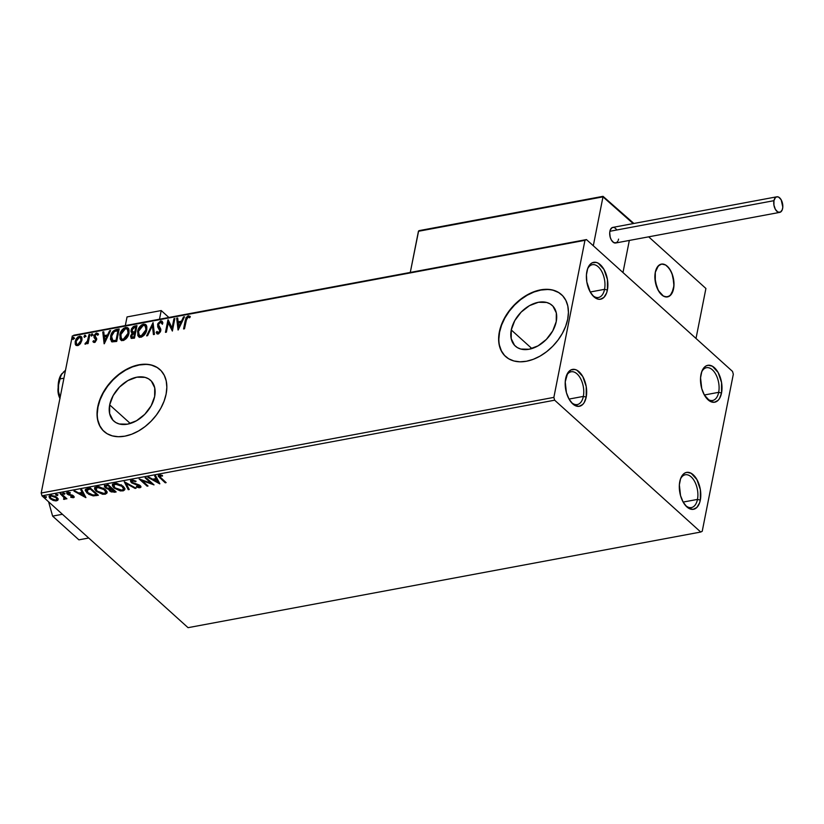 <?xml version="1.0" encoding="UTF-8"?>
<svg xmlns="http://www.w3.org/2000/svg" width="824" height="824" viewBox="0 0 824 824"><rect width="100%" height="100%" fill="white"/><g stroke="black" fill="none" stroke-linecap="round" stroke-linejoin="round"><path stroke-width="1.24" d="M604.548 289.327A16.676 9.208 79.4 0 0 599.542 268.15A16.676 9.208 79.4 0 0 587.481 269.118A16.676 9.208 -100.6 0 1 592.363 264.689A16.676 9.208 -100.6 0 1 602.097 272.126A16.676 9.208 -100.6 0 1 604.548 289.327L590.231 292.005L604.548 289.327A16.676 9.208 -100.6 0 1 598.481 297.485A16.676 9.208 -100.6 0 1 592.332 295.116A16.676 9.208 79.4 0 0 604.548 289.327L607.401 290.038L604.548 289.327M586.863 271.498A18.767 10.362 -100.6 0 1 587.811 268.212A18.767 10.362 -100.6 0 1 601.427 265.822A18.767 10.362 -100.6 0 1 607.401 290.038L606.588 292.994L603.91 297.402L600.191 299.277L598.121 299.153L593.949 296.836L590.262 292.067L586.822 281.983L586.441 274.814L587.677 268.542L590.355 264.144L592.116 262.856L596.143 262.382L598.245 263.206L604.002 269.479L607.442 279.552L607.401 290.038A18.767 10.362 -100.6 0 1 592.961 295.847A18.767 10.362 -100.6 0 1 586.863 271.498M583.351 396.406A16.676 9.208 79.4 0 0 578.335 375.229A16.676 9.208 79.4 0 0 566.273 376.197A16.676 9.208 -100.6 0 1 571.166 371.768A16.676 9.208 -100.6 0 1 580.889 379.205A16.676 9.208 -100.6 0 1 583.351 396.406L569.024 399.084L583.351 396.406A16.676 9.208 -100.6 0 1 577.284 404.563A16.676 9.208 -100.6 0 1 571.125 402.194A16.676 9.208 79.4 0 0 583.351 396.406L586.204 397.117L583.351 396.406M565.655 378.577A18.767 10.362 -100.6 0 1 566.603 375.291A18.767 10.362 -100.6 0 1 580.22 372.912A18.767 10.362 -100.6 0 1 586.204 397.117L584.206 402.565L582.702 404.481L578.994 406.356L574.812 405.408L572.752 403.914L569.065 399.146L566.418 392.657L565.233 381.893L567.654 373.138L570.919 369.935L574.936 369.461L577.047 370.285L582.795 376.558L586.235 386.631L586.204 397.117A18.767 10.362 -100.6 0 1 571.763 402.926A18.767 10.362 -100.6 0 1 565.655 378.577M697.475 499.406A16.676 9.208 79.4 0 0 692.459 478.229A16.676 9.208 79.4 0 0 680.397 479.197A16.676 9.208 -100.6 0 1 685.28 474.768A16.676 9.208 -100.6 0 1 695.013 482.205A16.676 9.208 -100.6 0 1 697.475 499.406L683.148 502.074L697.475 499.406A16.676 9.208 -100.6 0 1 691.398 507.563A16.676 9.208 -100.6 0 1 685.249 505.194A16.676 9.208 79.4 0 0 697.475 499.406L700.318 500.117L697.475 499.406M679.779 481.577A18.767 10.362 -100.6 0 1 680.727 478.281A18.767 10.362 -100.6 0 1 694.344 475.901A18.767 10.362 -100.6 0 1 700.318 500.117L699.504 503.073L696.826 507.481L693.108 509.356L688.936 508.408L686.866 506.914L683.178 502.135L680.542 495.646L679.357 484.893L680.593 478.62L683.281 474.212L685.032 472.935L686.989 472.337L691.161 473.285L696.919 479.558L700.359 489.631L700.318 500.117A18.767 10.362 -100.6 0 1 685.877 505.926A18.767 10.362 -100.6 0 1 679.779 481.577M718.672 392.327A16.676 9.208 79.4 0 0 713.656 371.15A16.676 9.208 79.4 0 0 701.605 372.118A16.676 9.208 -100.6 0 1 706.487 367.689A16.676 9.208 -100.6 0 1 716.211 375.126A16.676 9.208 -100.6 0 1 718.672 392.327L704.345 394.995L718.672 392.327A16.676 9.208 -100.6 0 1 712.606 400.485A16.676 9.208 -100.6 0 1 706.456 398.116A16.676 9.208 79.4 0 0 718.672 392.327L721.525 393.038L718.672 392.327M700.977 374.498A18.767 10.362 -100.6 0 1 701.924 371.202A18.767 10.362 -100.6 0 1 715.541 368.822A18.767 10.362 -100.6 0 1 721.525 393.038L719.527 398.476L718.023 400.402L714.315 402.277L710.134 401.329L704.386 395.057L701.739 388.567L700.554 377.814L701.801 371.542L704.479 367.133L706.24 365.856L708.187 365.259L712.369 366.206L718.126 372.479L721.556 382.552L721.525 393.038A18.767 10.362 -100.6 0 1 707.085 398.847A18.767 10.362 -100.6 0 1 700.977 374.498M109.674 404.872L130.295 423.474L109.674 404.872L113.166 395.561L119.552 387.033L127.854 380.585L136.815 377.186L145.065 377.371L148.526 378.813L151.358 381.1L154.727 387.816L154.655 396.478A27.439 18.54 132.1 0 1 137.165 420.364A27.439 18.54 132.1 0 1 113.784 421.043A27.439 18.54 132.1 0 1 109.674 404.872A27.439 18.54 132.1 0 1 127.174 380.987A27.439 18.54 132.1 0 1 150.555 380.307A27.439 18.54 132.1 0 1 154.655 396.478L151.163 405.789L144.777 414.317L136.475 420.765L127.514 424.164L119.264 423.979L115.803 422.537L112.981 420.25L109.613 413.535L109.674 404.872M511.261 329.961L531.882 348.562L511.261 329.961L514.753 320.649L521.139 312.121L529.441 305.663L538.402 302.274L546.652 302.459L550.113 303.901L552.945 306.188L556.313 312.893L556.241 321.566A27.439 18.54 132.1 0 1 538.752 345.452A27.439 18.54 132.1 0 1 515.371 346.132A27.439 18.54 132.1 0 1 511.261 329.961A27.439 18.54 132.1 0 1 528.761 306.075A27.439 18.54 132.1 0 1 552.142 305.395A27.439 18.54 132.1 0 1 556.241 321.566L552.75 330.877L546.364 339.406L538.062 345.853L529.101 349.242L520.85 349.067L517.39 347.615L514.567 345.338L511.199 338.623L511.261 329.961M561.597 294.714A41.705 28.171 -47.9 0 0 526.083 295.888A41.705 28.171 -47.9 0 0 499.581 332.134L499.344 331.928A41.705 28.171 132.1 0 1 525.928 295.631A41.705 28.171 132.1 0 1 561.463 294.601A41.705 28.171 132.1 0 1 567.705 319.176L568.426 312.337L567.808 306.003L565.872 300.42L562.689 295.806L558.394 292.335L553.131 290.141L547.126 289.306L540.596 289.863L533.787 291.789L526.979 295.023L520.418 299.421L514.361 304.829L509.036 311.029L504.659 317.786L501.383 324.841L499.344 331.928L498.623 338.767L499.241 345.102L501.177 350.684L504.36 355.298L508.666 358.77L513.918 360.974L519.923 361.808L526.454 361.252L533.262 359.316L540.081 356.092L546.642 351.693L552.698 346.286L558.013 340.085L562.401 333.329L565.666 326.263L567.705 319.176A41.705 28.171 132.1 0 1 541.121 355.484A41.705 28.171 132.1 0 1 505.586 356.514A41.705 28.171 132.1 0 1 499.344 331.928L499.581 332.134A41.705 28.171 -47.9 0 0 505.72 356.627M160.011 369.626A41.705 28.171 -47.9 0 0 124.496 370.8A41.705 28.171 -47.9 0 0 97.994 407.046L97.757 406.84A41.705 28.171 132.1 0 1 124.342 370.543A41.705 28.171 132.1 0 1 159.877 369.512A41.705 28.171 132.1 0 1 166.118 394.088L166.839 387.249L166.221 380.915L164.285 375.342L161.102 370.718L156.807 367.247L151.544 365.053L145.539 364.218L139.009 364.774L132.201 366.701L125.392 369.935L118.831 374.333L112.764 379.74L107.45 385.941L103.072 392.698L99.797 399.764L97.757 406.84L97.036 413.689L97.654 420.024L99.591 425.596L102.773 430.221L107.079 433.692L112.332 435.886L118.337 436.72L124.867 436.164L131.675 434.238L138.494 431.003L145.055 426.605L151.111 421.198L156.426 414.997L160.814 408.241L164.079 401.175L166.118 394.088A41.705 28.171 132.1 0 1 139.534 430.396A41.705 28.171 132.1 0 1 103.999 431.426A41.705 28.171 132.1 0 1 97.757 406.84L97.994 407.046A41.705 28.171 -47.9 0 0 104.133 431.549M700.73 532.036L188.057 627.672L41.983 495.832L554.655 400.196L700.73 532.036L702.223 531.284L733.319 374.23L732.526 371.418L586.451 239.578L73.789 335.214L584.958 240.33L553.862 397.384L41.2 493.02L72.296 335.965L41.2 493.02L41.983 495.832L188.057 627.672L700.73 532.036L702.223 531.284L733.319 374.23L732.526 371.418L586.451 239.578L584.958 240.33L553.862 397.384L554.655 400.196L700.73 532.036M58.102 499.488L57.186 497.706L55.126 496.254L50.542 495.368L49.337 495.904L49.337 497.748L53.138 500.415L55.775 500.899L57.742 500.322L58.102 499.488L56.918 497.459L50.542 495.368L49.038 496.45L50.171 498.716L53.138 500.415L56.578 500.827L58.071 499.746M61.069 493.514L60.152 493.689L64.313 497.871L63.592 499.303L64.942 499.169L65.127 498.18L66.909 498.788L61.069 493.514L60.152 493.689L63.973 497.294L63.592 499.303L64.488 499.354L65.127 498.18L66.909 498.788L61.069 493.514M68.608 494.132L67.403 493.38L67.259 494.091L68.464 494.843L68.588 494.204L68.464 494.843L70.442 495.368L70.576 494.73L70.442 495.368L71.966 495.739L72.09 495.1L72.718 496.182L72.862 495.461L72.615 497.057L70.823 496.718L70.782 497.274L70.885 496.738L70.782 497.274L74.016 497.428L73.079 495.574L68.001 493.741L68.104 492.896L70.205 493.154L70.195 492.567L67.3 492.258L66.785 493.545L72.718 496.182L72.8 496.996L70.823 496.718L70.782 497.274L73.243 497.706L73.532 496.975L72.8 496.996M87.581 488.57L85.624 489.302L85.263 490.641L88.704 494.287L93.153 495.852L98.355 495.265L90.362 488.055L85.233 489.95L86.901 492.937L93.411 495.873L98.355 495.265L90.362 488.055L87.581 488.57M109.139 489.25L109.716 490.991L109.86 490.27L110.776 490.929L109.86 490.27L109.716 490.991L114.454 492.258L115.515 491.372L114.454 492.258L116.143 491.949L108.15 484.739L104.504 485.799L105.204 487.757L109.139 489.25L109.293 490.548L111.209 491.928L116.143 491.949L108.15 484.739L104.38 486.108L105.204 487.757L108.974 489.59L109.118 488.869M124.259 481.731L128.256 489.683L129.255 489.497L126.113 483.482L135.074 488.416L136.084 488.23L124.259 481.731L128.256 489.683L129.255 489.497L126.113 483.482L135.074 488.416L136.084 488.23L124.259 481.731M145.117 477.838L151.06 483.204L139.132 478.96L147.125 486.17L148.042 485.995L142.088 480.619L154.026 484.883L146.033 477.673L145.117 477.838L151.06 483.204L139.132 478.96L147.125 486.17L148.042 485.995L142.088 480.619L154.026 484.883L146.033 477.673L145.117 477.838M160.824 477.817L159.516 476.118L162.544 476.035L162.39 475.397L159.217 474.984L158.29 476.282L165.222 482.792L166.139 482.617L160.824 477.817L160.041 475.726L162.544 476.035L162.39 475.397L159.217 474.984L158.177 475.706L165.222 482.792L166.139 482.617L160.824 477.817M159.846 483.791L155.695 475.87L154.696 476.056L156.024 478.589L152.667 479.218L148.876 477.137L147.877 477.323L159.702 483.822L155.695 475.87L154.696 476.056L156.024 478.589L152.667 479.218L148.876 477.137L147.877 477.323L159.846 483.791M131.634 480.135L130.491 481.144L131.685 482.885L139.647 486.181L139.163 486.984L136.537 486.356L136.31 486.933L139.071 487.757L140.791 487.324L140.77 486.242L139.503 485.099L132.211 482.39L131.716 481.484L132.355 480.897L135.733 481.71L136.073 481.206L132.757 480.093L130.501 480.989L131.274 482.555L139.359 485.841L139.163 486.984L136.537 486.356L136.31 486.933L139.977 487.726L140.966 486.994L140.245 485.645L132.211 482.39L132.53 480.856L135.733 481.71L136.073 481.206L131.634 480.135M123.157 486.253L116.812 483.338L112.754 484.1L112.414 485.758L113.99 488.004L120.397 490.939L123.353 490.795L124.661 489.827L124.63 488.168L123.157 486.253L114.371 483.348L112.373 484.862L113.99 488.004L122.848 490.919L124.815 489.404L123.157 486.253M105.369 489.569L99.014 486.654L94.966 487.417L94.616 489.085L96.202 491.32L102.598 494.266L105.318 494.184L106.873 493.154L106.842 491.485L105.369 489.569L96.583 486.675L94.585 488.179L96.202 491.32L105.06 494.235L107.027 492.721L105.369 489.569M85.933 497.583L81.772 489.652L80.773 489.847L82.101 492.381L78.744 493.01L74.953 490.929L73.954 491.114L85.778 497.614L81.772 489.652L80.773 489.847L82.101 492.381L78.744 493.01L74.953 490.929L73.954 491.114L85.933 497.583M64.55 493.483L62.768 493.339L64.056 494.235L64.55 493.483L63.118 493.03L63.015 493.772L64.447 494.225L64.55 493.483L64.447 494.225M57.495 494.802L55.713 494.658L57 495.554L57.495 494.802L56.063 494.338L55.96 495.09L57.392 495.543L57.495 494.802L57.392 495.543M45.989 496.944L44.208 496.8L45.495 497.696L45.989 496.944L44.558 496.491L44.455 497.233L45.886 497.686L45.989 496.944L45.886 497.686M76.158 345.431L75.437 344.597L77.621 345.647L80.402 343.67L82.07 339.066L81.463 336.862L80.237 336.151L77.92 336.903L76.199 338.901L75.19 341.517L75.293 344.278L76.272 345.503L78.383 345.4L80.402 343.67L81.936 340.261L81.195 336.573L79.485 336.192L75.19 341.517L75.911 345.235M89.888 334.41L88.971 334.575L87.323 341.455L85.171 344.144L87.426 342.362L87.159 343.711L88.075 343.536L89.888 334.41L88.971 334.575L87.591 340.806L84.893 343.989L87.426 342.362L87.159 343.711L88.075 343.536L89.888 334.41M95.8 339.189L94.018 337.387L96.181 340.415L95.666 339.22L96.181 340.415L95.45 341.62L96.181 340.415L95.718 340.003L94.585 341.394L95.048 341.806L93.596 340.652L92.906 341.538L93.617 342.351L92.906 341.538L94.42 342.506L95.234 342.145L96.727 339.076L94.997 335.543L96.089 334.204L97.417 334.853L98.108 333.905L96.233 333.081L94.286 335.09L94.018 337.387L95.718 340.003L94.791 341.332L93.596 340.652L92.906 341.538L94.42 342.506L96.645 339.787L96.635 338.437L94.925 335.811L96.346 334.132L97.417 334.853L97.716 333.349L98.18 333.761M116.4 329.466L113.279 331.021L111.055 334.74L110.437 339.241L112.136 341.857L116.709 341.435L119.181 328.941L116.4 329.466C113.115 330.506 111.189 332.824 110.612 336.408L112.136 341.857L116.709 341.435L119.181 328.941L116.4 329.466M136.969 325.624L133.323 326.572L131.469 328.838L131.026 331.629L132.303 332.989L130.573 336.45L131.449 338.427L134.497 338.118L136.969 325.624L134.58 326.067L131.057 330.146L132.303 332.989L130.655 335.852L131.078 338.211L134.497 338.118L136.969 325.624M153.068 322.617L146.61 335.862L147.609 335.667L152.399 325.655L153.429 334.585L154.428 334.4L153.068 322.617L146.61 335.862L147.609 335.667L152.399 325.655L153.429 334.585L154.428 334.4L153.068 322.617M173.926 318.733L172.092 328.024L167.952 319.846L165.47 332.34L166.397 332.165L168.24 322.853L172.37 331.052L174.853 318.558L173.926 318.733L174.75 319.073L173.926 318.733L172.092 328.024L168.158 319.805L165.47 332.34L166.397 332.165L168.24 322.853L172.37 331.052L174.853 318.558L173.926 318.733M190.272 316.766L188.294 315.747L188.748 316.159L186.482 318.126L185.699 320.938L188.748 316.159L188.294 315.747L185.245 320.526L184.133 328.858L185.245 320.526L183.567 328.961L184.494 328.786L186.842 318.043L188.202 317.003L189.613 317.807L190.272 316.766L188.13 315.777L186.028 317.714L183.567 328.961L184.494 328.786L186.131 320.484L188.047 317.024L189.613 317.807L190.272 316.766L189.747 316.148M178.2 329.961L184.514 316.756L183.505 316.941L181.486 321.175L178.128 321.803L177.696 318.033L176.686 318.219L178.046 329.991L184.514 316.756L183.505 316.941L181.486 321.175L178.128 321.803L177.696 318.033L176.686 318.219L178.2 329.961M157.168 333.916L156.169 332.35L156.921 333.741L158.064 334.029L160.773 330.712L160.68 328.9L158.445 324.584L160.536 322.153L161.998 323.883L162.874 323.111L162.04 321.216L160.721 320.886L157.909 323.533L157.683 326.85L159.846 330.939L158.599 332.669L157.034 331.444L156.169 332.35L157.312 333.978L158.558 333.875L160.453 331.742L160.855 329.755L158.599 326.005L158.486 324.388L160.536 322.153L161.998 323.883L162.874 323.111L162.647 322.246L160.721 320.886L162.246 321.442M146.785 329.755L146.827 326.592L145.364 324.357L143.458 324.11L141.295 325.13L137.855 330.403L137.824 335.646L139.328 337.14L141.47 337.078L144.046 335.286L145.869 332.525L146.785 329.755L145.766 324.646L143.458 324.11C140.183 325.501 138.216 327.973 137.567 331.536L138.566 336.676L140.935 337.222C144.2 335.801 146.147 333.308 146.785 329.755M128.997 333.071L129.038 329.909L127.576 327.674L125.67 327.427L123.507 328.446L120.067 333.72L120.036 338.963L121.54 340.456L123.682 340.405L126.247 338.602L128.081 335.842L128.997 333.071L127.978 327.962L125.67 327.427C122.395 328.817 120.428 331.289 119.779 334.853L120.778 340.003L123.136 340.549C126.402 339.117 128.359 336.625 128.997 333.071M104.288 343.752L110.591 330.548L109.592 330.733L107.563 334.966L104.205 335.595L103.773 331.815L102.773 332L104.133 343.783L110.591 330.548L109.592 330.733L107.563 334.966L104.205 335.595L103.773 331.815L102.773 332L104.288 343.752M92.628 334.75L92.381 333.885L91.711 334.008L91.145 335.687L92.515 335.111L92.061 333.844L91.093 335.028L91.649 335.924L92.628 334.75L92.061 333.844M85.572 336.058L84.656 335.327L84.089 336.995L85.459 336.429L85.006 335.162L84.038 336.347L84.594 337.243L85.572 336.058L85.006 335.162M74.067 338.211L73.161 337.469L72.594 339.148L73.954 338.571L73.511 337.304L72.533 338.489L73.099 339.395L74.067 338.211L73.511 337.304M157.034 367.452L151.781 365.259M145.766 364.424L139.235 364.981L132.427 366.907L125.619 370.141L119.058 374.539L113.001 379.946L107.676 386.147L103.299 392.904L100.023 399.97L97.994 407.046L97.263 413.895M97.891 420.219L99.828 425.802L103 430.427M558.62 292.541L553.368 290.347M547.352 289.512L540.822 290.069L534.014 291.995L527.206 295.229L520.644 299.627L514.588 305.034L509.263 311.235L504.885 317.992L501.61 325.047L499.581 332.134L498.85 338.973M499.478 345.308L501.414 350.89L504.587 355.505M554.655 400.196L41.983 495.832L41.2 493.02L553.862 397.384L554.655 400.196M584.958 240.33L72.296 335.965L584.958 240.33M190.365 316.735L188.748 316.159L189.973 316.385M178.406 329.538L176.686 318.219L177.747 318.517L177.15 318.631L178.406 329.538M178.581 322.215L181.939 321.587L181.486 321.175L181.939 321.587L183.968 317.353L183.505 316.941L184.246 317.302L181.939 321.587L178.581 322.215M179.179 327.375L181.301 322.946L180.837 322.534L181.301 322.946L179.179 327.375L178.262 323.008L180.837 322.534L178.726 326.963L179.179 327.375M172.391 330.98L168.24 322.853L172.391 330.98M166.036 332.237L168.395 320.309L166.036 332.237M172.546 328.436L172.092 328.024L172.546 328.436L174.389 319.146L172.546 328.436M160.536 322.153L161.535 322.617M162.452 324.296L160.989 322.565M157.497 331.856L158.785 333.154L157.034 331.444L156.169 332.35L157.291 332.072L156.622 332.762L157.23 333.998M158.321 332.742L157.621 332.566L158.785 333.154L160.299 331.351L159.846 330.939L158.321 332.742L158.785 333.154L157.909 332.772M159.609 329.425L160.299 331.351L159.609 329.425M157.528 324.738L159.176 328.807L157.528 324.738L157.981 325.15L161.174 321.298L160.721 320.886L157.528 324.738M162.277 321.463L160.031 321.813L158.136 324.553L158.136 327.262L159.856 329.569M157.909 326.273L158.136 327.262M159.938 329.672L160.227 331.639L158.785 333.154M161.628 322.668L162.287 323.667M153.831 334.513L152.399 325.655L153.831 334.513M147.331 335.728L153.171 323.482L147.331 335.728M138.803 336.872L138.03 331.948C138.679 328.385 140.636 325.913 143.912 324.522L145.982 324.872M146.497 325.346L144.942 324.481L142.82 324.872L139.277 328.539L137.835 334.142L139.452 337.407M145.209 326.005L146.466 328.601L145.323 333.092L142.48 336.058L139.627 335.78M139.513 335.646L141.604 336.367L146.322 330.342L145.869 329.93L143.788 334.225L141.141 335.955L139.266 335.45L138.494 331.361L143.232 325.377L145.045 325.81L146.322 330.342L145.508 326.222L145.869 329.93L141.141 335.955L141.604 336.367L138.69 334.647L138.411 331.815L139.493 328.611L142.356 325.676L144.056 325.356L145.282 326.067M131.335 338.386L130.655 335.852L131.119 336.264L132.767 333.401L132.303 332.989L132.767 333.401L131.201 335.883L131.346 338.406M131.531 332.577L132.303 332.989M131.788 332.762L131.057 330.146L131.51 330.558L135.033 326.479L134.58 326.067L136.866 326.139L134.405 326.664L132.695 327.993L131.51 330.558L131.778 332.752M132.592 331.825L135.332 332.134L132.973 331.938L131.974 329.971L134.745 327.272L136.248 327.488L135.332 332.134L132.88 332.134M132.077 337.181L134.281 337.418L131.809 337.037L131.583 335.656L134.147 333.092L135.074 333.411L134.281 337.418L132.17 337.346M134.621 332.999L134.281 337.418L134.621 332.999L133.828 337.006L131.933 337.119L132.18 334.245L134.621 332.999M132.973 331.938L131.922 330.331L133.364 327.767L135.795 327.077L135.332 332.134L136.248 327.488L135.795 327.077L134.879 331.722L132.788 332.062M121.015 340.188L120.242 335.265C120.881 331.701 122.848 329.229 126.124 327.839L128.194 328.189M128.698 328.663L127.154 327.798L125.032 328.199L121.489 331.856L120.046 337.459L121.664 340.724M127.421 329.322L128.678 331.928L127.535 336.408L124.692 339.375L121.839 339.097M121.715 338.963L123.806 339.684L121.478 338.767L120.706 334.678L125.444 328.704L127.257 329.137L128.534 333.668L127.483 329.363M128.07 333.257L123.353 339.272L123.806 339.684L128.534 333.668L128.07 333.257L127.081 335.996L124.671 338.716L122.529 339.292L121.107 338.355L120.932 333.772L123.909 329.373L125.866 328.652L127.493 329.384L128.07 333.257M111.395 341.414L112.136 341.857M111.631 341.61L111.065 336.82C111.642 333.236 113.578 330.918 116.854 329.878L113.733 331.433L111.724 334.596L110.849 339.179L111.982 341.939M116.493 340.734L113.609 341.054L112.383 340.384L113.31 340.992L116.493 340.734L118.46 330.805L116.493 340.734L116.04 340.322L116.493 340.734M112.857 340.58L111.374 338.283L112.28 333.957L114.227 331.526L118.007 330.393L116.04 340.322L112.857 340.58L111.528 336.233L114.495 331.361L118.46 330.805L118.007 330.393L116.04 340.322L115.432 340.436L115.896 340.848L112.589 340.6M104.483 343.33L102.773 332L103.824 332.309L103.227 332.412L104.483 343.33M104.669 336.007L108.026 335.378L107.563 334.966L108.026 335.378L110.045 331.145L109.592 330.733L110.334 331.094L108.026 335.378L104.669 336.007M105.266 341.167L107.377 336.728L106.924 336.316L107.377 336.728L105.266 341.167L104.349 336.8L106.924 336.316L104.803 340.755L105.266 341.167M92.906 341.538L93.4 342.197M93.359 341.95L93.967 341.188L93.359 341.95M94.585 341.394L93.596 340.652M94.018 337.387L94.472 337.799L94.451 336.439L93.998 336.027L94.018 337.387L95.666 339.22M96.12 339.632L95.605 339.014M98.108 333.905L96.46 333.03L93.998 336.027L94.451 336.439L96.913 333.442L96.46 333.03L98.561 334.317M96.346 334.132L97.417 334.853M97.871 335.265L96.799 334.544M96.635 338.437L94.976 336.635M96.223 337.809L95.512 337.201M97.943 333.586L96.47 333.576L94.976 335.038L94.379 337.15L94.853 338.406M95.048 341.806L94.42 341.599M91.093 335.028L91.546 335.44L92.525 334.256L93.081 335.162M92.69 334.256L91.608 336.099M87.715 343.608L87.426 342.362L87.715 343.608M85.48 344.174L85.521 342.928L86.942 343.093L85.48 344.174M87.488 342.413L89.425 334.987L88.971 334.575L89.785 334.925L87.426 342.506M84.038 336.347L84.491 336.758L85.469 335.574L86.026 336.47M85.634 335.564L84.553 337.407M75.437 344.597L75.19 341.517L75.643 341.929L79.949 336.604L79.485 336.192L81.421 336.81M81.916 337.274L79.743 336.645L77.075 338.685L75.52 342.784L76.241 345.534M80.752 337.871L81.576 339.663L80.865 342.578L78.898 344.731L77.271 344.762M76.92 344.411L78.301 344.937L76.684 344.236L76.107 341.342L79.269 337.315L80.505 337.613L81.473 340.837L80.711 337.85M81.01 340.425L77.837 344.525L78.301 344.937L81.473 340.837L81.01 340.425L79.011 343.938L77.549 344.556L76.467 344.01L76.179 341.033L78.105 337.871L80.299 337.459L81.01 340.425M72.533 338.489L72.996 338.901L73.964 337.716L74.531 338.623M74.129 337.716L73.048 339.56M178.262 323.008L180.837 322.534L178.726 326.963L178.262 323.008M104.349 336.8L106.924 336.316L104.803 340.755L104.349 336.8M158.332 475.314L165.511 482.05L165.222 482.792L165.356 482.081L159.969 477.209L159.825 477.92L158.352 475.366M160.896 475.036L160.762 475.716L160.896 475.036M160.907 475.005L160.041 475.726M159.65 475.407L160.711 474.984M159.351 482.843L157.858 482.019L159.351 482.843M153.892 479.836L152.739 479.208L153.892 479.836M156.169 477.879L155.159 475.963L156.169 477.879M157.992 481.35L156.591 478.692L154.016 479.177L153.882 479.887L154.016 479.177L156.591 478.692L157.847 482.071L153.882 479.887L156.457 479.403L157.847 482.071L157.992 481.35M152.8 483.77L151.07 483.142L152.8 483.77M142.212 479.97L142.088 480.619L142.212 479.97M147.414 485.429L147.125 486.17L147.259 485.449L140.482 479.341L147.414 485.429M151.204 482.493L151.06 483.204L151.204 482.493L145.889 477.693L151.204 482.493M135.857 481.092L135.733 481.71L135.857 481.092M132.932 480.114L132.53 480.856L132.664 480.145L131.933 480.567L133.055 480.114M131.871 480.959L132.53 480.856M138.247 486.871L140.935 486.613L139.977 487.726L140.111 487.005L138.916 487.005M139.308 486.263L139.163 486.984M139.359 485.841L139.369 485.017L139.853 485.954M137.896 484.399L137.773 485.017L137.896 484.399M135.97 483.873L135.847 484.512L135.97 483.873M130.625 480.433L132.314 482.473L131.418 481.844L131.274 482.555L130.645 480.649M135.208 487.746L135.074 488.416L135.208 487.746M126.237 482.823L126.113 483.482L126.237 482.823M128.935 488.869L128.256 489.683L124.743 481.999L128.935 488.869M124.846 489.044L122.848 490.919L122.992 490.208L120.706 490.249M115.721 488.467L114.134 487.283L113.99 488.004L112.486 484.522M120.531 490.228L123.497 490.074L124.918 488.859M112.486 484.605L113.475 486.623L115.824 488.539M113.702 484.955L114.598 483.606L116.802 483.307M121.046 484.718L123.136 486.51L123.724 488.168M116.442 483.286L115.37 483.369L115.226 484.09L122.24 486.428L123.569 488.951L121.983 490.187L114.917 487.829L113.578 485.336L115.37 483.369L113.578 485.336M123.569 488.951L121.633 485.109M110.251 489.034L111.982 488.354L114.546 490.661L114.402 491.382L112.703 491.629L114.588 491.547L112.723 491.629M109.108 489.147L109.86 490.27L109.283 488.529M106.255 487.684L105.348 487.036L105.204 487.757L104.514 485.799M104.504 485.511L106.337 487.736M105.791 486.222L106.111 485.429L108.191 484.934L111.168 487.612L111.024 488.323L109.005 488.601L106.131 487.581L105.616 486.562L107.141 485.13L105.616 486.562M112.703 491.629L110.148 490.198L111.848 489.065L114.402 491.382L114.546 490.661L111.982 488.354L111.374 489.157L114.402 491.382L110.622 490.805L110.097 489.806L111.518 488.436L110.097 489.806M106.996 485.841L108.191 484.934L106.996 485.841L108.057 485.645L111.024 488.323L111.168 487.612L108.191 484.934L108.057 485.645L111.024 488.323L106.667 487.983L105.647 486.459L106.996 485.841M107.058 492.361L105.06 494.235L105.194 493.524L102.918 493.566M97.932 491.794L96.346 490.599L96.202 491.32L94.688 487.839M102.743 493.545L105.709 493.401L107.12 492.175M94.698 487.921L95.687 489.94L98.035 491.856M95.914 488.004L96.81 486.922L99.014 486.623M103.247 488.035L105.348 489.827L105.935 491.485M98.653 486.603L97.582 486.685L97.438 487.406L104.452 489.744L105.781 492.268L104.195 493.504L97.119 491.145L95.79 488.663L97.582 486.685L95.79 488.663M105.781 492.268L103.845 488.426M92.556 495.028L97.726 494.699L96.542 495.605L96.686 494.884L93.545 495.162L93.411 495.873L92.865 495.08M88.765 493.524L87.035 492.227L86.901 492.937L85.356 489.621L86.386 491.588L88.838 493.566L87.818 492.773L87.159 489.075L90.403 488.251L96.758 493.978L90.403 488.251L90.259 488.962L96.614 494.699L96.758 493.978L96.614 494.699L93.133 495.1L87.416 492.392L86.685 490.084L89.27 489.147L89.414 488.436L86.654 489.755L86.51 490.476L90.259 488.962L90.403 488.251L89.27 489.147L90.259 488.962L96.614 494.699L92.731 495.07L88.827 493.566M86.633 489.909L87.159 489.075L87.014 489.796M85.428 496.625L83.935 495.811L85.428 496.625M79.969 493.627L78.816 492.999L79.969 493.627M82.245 491.671L81.246 489.755L82.245 491.671M84.069 495.142L82.678 492.484L80.103 492.958L79.959 493.679L80.103 492.958L82.678 492.484L83.924 495.852L79.959 493.679L82.534 493.195L83.924 495.852L84.069 495.142M72.718 496.182L72.615 497.057M72.708 495.337L72.11 495.028M72.234 496.913L74.16 496.707L73.388 497.686L73.614 495.976L68.145 493.895L68.464 492.165L68.33 492.834L70.205 493.154L70.195 492.567L67.516 492.206L66.62 492.855L67.259 494.091L66.785 492.536L68.248 493.967M68.145 493.895L68.33 492.834M68.474 492.124L68.289 493.174M73.388 497.686L74.201 497.119M72.862 495.461L73.058 496.202M63.057 492.948L64.591 493.514L63.16 493.051L63.015 493.772L63.263 492.309M63.118 493.03L63.015 493.772M65.271 497.469L66.28 498.221L65.992 498.963L65.271 497.469L64.488 499.354L65.127 498.18M64.488 499.354L64.633 498.633L63.736 498.582M63.716 498.685L63.592 499.303L63.716 498.685M64.509 497.583L63.922 498.674M64.066 497.964L64.118 496.584L63.973 497.294L64.118 496.584L62.253 494.75L62.109 495.461L60.925 493.545L64.025 496.46L64.427 497.758M63.963 498.623L65.302 498.159M56.001 494.266L57.536 494.833L56.104 494.369L55.96 495.09M56.104 494.369L56.207 493.627M58.236 498.778L56.578 500.827L56.722 500.106L55.785 500.189M53.261 499.818L53.138 500.415L53.261 499.818M55.713 496.563L56.918 499.087L55.867 500.178L51.088 498.541L50.182 496.821L51.263 496.017L55.991 497.624L56.897 499.385L55.229 500.23L50.316 497.995L50.171 498.716L49.162 496.12M55.033 500.137L57.886 499.602M49.152 496.058L51.603 498.942M50.316 496.367L51.706 495.265M51.51 498.881L50.171 497.088L51.397 495.306L51.263 496.017L53.611 496.264L55.991 497.624L56.135 496.903L57.062 498.551M51.51 495.286L50.182 496.821M56.897 499.385L55.764 496.604M44.496 496.409L46.031 496.975L44.599 496.522L44.455 497.233L44.702 495.77M44.558 496.491L44.455 497.233M153.882 479.887L156.457 479.403L157.847 482.071L153.882 479.887M114.917 487.829L113.774 484.883L117.173 484.079L121.622 485.913L123.579 488.879L122.395 490.084L120.016 490.177L114.917 487.829M97.119 491.145L95.975 488.199L99.385 487.396L103.824 489.229L105.791 492.196L104.607 493.401L102.228 493.494L97.119 491.145M79.959 493.679L82.534 493.195L83.924 495.852L79.959 493.679M161.216 310.555L168.889 317.477L161.216 310.555L127.04 316.931L161.216 310.555L159.495 319.228L161.216 310.555M127.04 316.931L125.32 325.604L127.04 316.931M673.569 288.75A16.676 9.208 -100.6 0 1 667.502 296.908A16.676 9.208 -100.6 0 1 657.768 289.482A16.676 9.208 -100.6 0 1 655.307 272.27L655.276 281.592L658.335 290.553L663.444 296.125L665.318 296.856L668.892 296.434L671.797 293.591L673.95 285.815L672.899 276.246L670.551 270.478L667.265 266.234L665.431 264.906L661.724 264.061L658.417 265.73L655.307 272.27A16.676 9.208 -100.6 0 1 661.384 264.113A16.676 9.208 -100.6 0 1 671.107 271.549A16.676 9.208 -100.6 0 1 673.569 288.75M632.235 222.686L633.872 223.469L632.873 222.573L632.647 223.695L632.873 222.573L603.034 196.328L419.303 230.596M648.673 236.828L705.911 288.482L696.012 338.458L622.975 272.538L696.012 338.458L705.911 288.482L648.673 236.828M629.33 240.433L622.975 272.538L629.33 240.433L622.975 272.538L593.301 245.758L602.983 196.864L593.301 245.758L622.975 272.538L629.33 240.433M58.154 387.795A10.424 5.758 79.4 0 0 59.925 398.445M663.207 295.981L663.207 295.981A16.676 9.208 -100.6 0 1 654.926 278.461A16.676 9.208 -100.6 0 1 661.384 264.113A16.676 9.208 -100.6 0 1 665.679 265.04A16.676 9.208 -100.6 0 1 673.95 282.57A16.676 9.208 -100.6 0 1 667.502 296.908A16.676 9.208 -100.6 0 1 663.207 295.981L666.925 296.98L670.273 295.476L673.496 289.121L673.981 283.085L672.013 273.599L669.212 268.397L665.679 265.04L661.95 264.041L660.199 264.483L657.243 267.182L655.389 271.91L654.905 277.946L656.862 287.422L659.674 292.623L663.207 295.981M60.008 398.6L58.174 392.945L58.277 387.156M632.307 222.758L603.044 196.514L418.633 230.916L410.28 272.445L418.427 231.287L602.983 196.864L631.802 222.387M420.353 230.648L602.859 196.596M419.076 230.658L419.673 230.565M776.826 196.802L612.778 227.403A7.921 4.378 79.4 0 0 609.894 231.276L773.942 200.675A7.921 4.378 -100.6 0 1 776.826 196.802A7.921 4.378 -100.6 0 1 781.451 200.335A7.921 4.378 -100.6 0 1 782.615 208.503A7.921 4.378 -100.6 0 1 779.731 212.376A7.921 4.378 -100.6 0 1 775.106 208.853A7.921 4.378 -100.6 0 1 773.942 200.675L609.894 231.276A7.921 4.378 79.4 0 0 611.058 239.454A7.921 4.378 79.4 0 0 615.683 242.987L779.731 212.376M773.942 200.675L773.932 205.104L775.384 209.358L777.804 212.005L780.4 212.149L782.275 209.749L782.8 207.102L781.183 199.82L778.752 197.173L776.991 196.782L775.415 197.564L773.942 200.675M616.393 229.309L614.694 227.785M613.808 227.434L612.108 227.63L610.234 230.03L609.709 232.677L610.213 237.219L611.326 239.959L613.756 242.606L616.342 242.761L617.722 241.401M618.216 240.361L618.567 239.104M60.708 375.363A20.847 11.515 79.4 0 0 60.626 375.517A20.847 11.515 79.4 0 0 58.679 381.09L60.07 378.906L60.863 375.085L65.518 370.275L63.191 372.355M60.626 375.517L61.975 373.54L58.679 381.09A20.847 11.515 79.4 0 0 58.442 391.39L58.545 385.024L60.07 378.906L63.942 378.185L60.07 378.906L60.863 375.085M60.152 397.436L58.442 391.39L58.154 386.054L58.679 381.09L60.07 378.906L58.545 385.024L58.442 391.39A20.847 11.515 79.4 0 0 59.977 398.208L58.442 391.39L60.152 397.436M78.908 539.844L52.612 516.112L48.606 501.806L52.612 516.112L62.428 514.279L52.612 516.112L78.908 539.844L88.714 538.01L78.908 539.844M139.74 486.582L139.884 485.872M130.501 480.989L130.645 480.268M124.815 489.404L124.96 488.683M112.373 484.862L112.517 484.141M104.38 486.108L104.514 485.387M107.027 492.721L107.171 492.01M94.585 488.179L94.729 487.468M73.006 496.759L73.14 496.048M67.815 493.216L67.959 492.495M64.797 493.967L64.931 493.257M62.779 493.277L62.912 492.567M57.742 495.286L57.876 494.575M55.723 494.596L55.857 493.885M46.237 497.428L46.381 496.718M44.218 496.738L44.362 496.027"/></g></svg>
